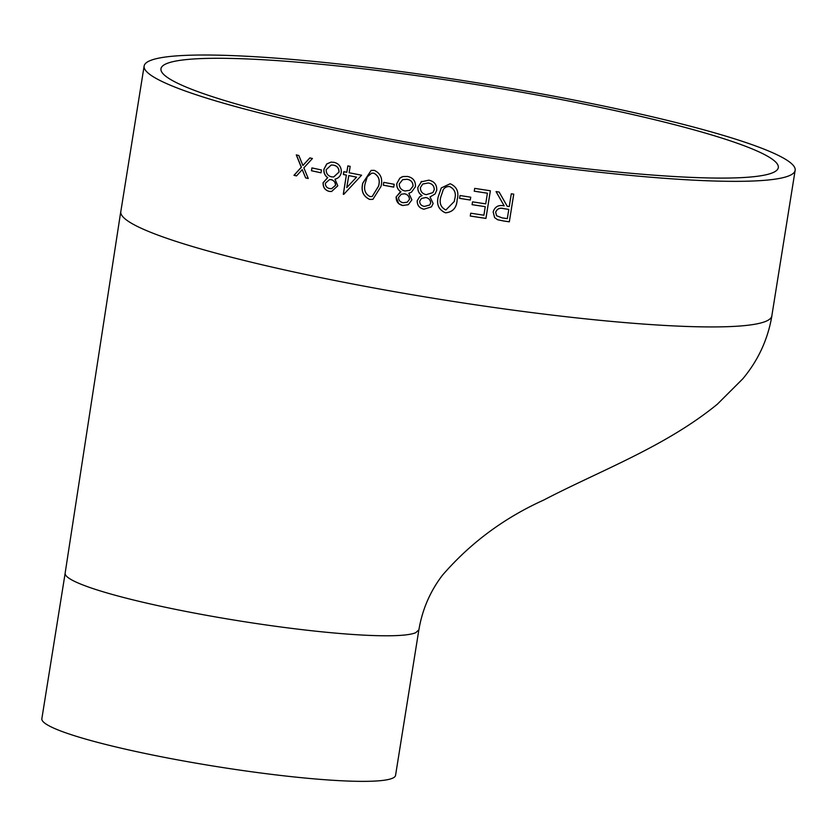 <?xml version="1.0" encoding="UTF-8"?>
<svg xmlns="http://www.w3.org/2000/svg" width="837" height="837" viewBox="0 0 837 837"><rect width="100%" height="100%" fill="white"/><g stroke="black" fill="none" stroke-linecap="round" stroke-linejoin="round"><path stroke-width="1.26" d="M411.312 143.012A312.599 34.244 9.1 0 0 778.305 167.62A312.599 34.244 9.1 0 0 475.05 84.37A312.599 34.244 9.1 0 0 160.966 68.739A312.599 34.244 9.1 0 0 411.312 143.012M408.132 144.362A329.663 36.117 9.1 0 0 795.15 170.319A329.663 36.117 9.1 0 0 475.353 82.518A329.663 36.117 9.1 0 0 144.131 66.05A329.663 36.117 9.1 0 0 408.132 144.362M396.811 183.565L399.793 178.208L402.974 176.544L407.535 176.471C413.049 177.632 415.696 181.022 415.455 186.651L411.448 192.186L408.822 193.284L411.898 199.844L408.299 204.688L402.712 205.525L398.642 203.59L396.1 196.957L400.902 191.872C397.878 189.832 396.508 187.07 396.811 183.565L399.845 178.187L401.896 176.91M474.244 191.213L474.705 188.377A329.663 36.117 9.1 0 0 490.377 190.763L485.941 218.415A329.663 36.117 9.1 0 1 470.268 216.04L470.729 213.205A329.663 36.117 9.1 0 0 483.912 215.214L485.251 206.666A329.663 36.117 9.1 0 1 472.089 204.688L472.539 201.853A329.663 36.117 9.1 0 0 485.722 203.862L487.416 193.19A329.391 36.085 9.1 0 1 474.255 191.181A329.663 36.117 9.1 0 0 487.427 193.221M470.268 200.043A329.663 36.117 9.1 0 1 459.565 198.359L460.026 195.523A329.663 36.117 9.1 0 0 470.729 197.208L470.268 200.043L470.718 197.208M445.514 212.828C438.714 209.878 436.297 204.5 438.253 196.695L441.266 187.938L450.17 183.753C456.876 186.682 459.199 192.029 457.148 199.781C456.699 207.785 452.827 212.138 445.514 212.828L445.525 212.797C438.734 209.857 436.318 204.479 438.274 196.674L441.266 187.938M457.264 198.976L457.148 199.75C456.709 207.754 452.827 212.106 445.525 212.797M417.893 187.31L421.702 181.347L417.893 187.31C417.611 190.815 418.992 193.577 422.057 195.586L422.089 195.565C419.023 193.556 417.642 190.794 417.935 187.289M420.938 181.922L428.722 180.175C434.288 181.294 436.956 184.663 436.726 190.292L435.031 193.996L430.04 196.957L433.147 203.496L431.453 206.854L423.899 209.219C419.327 208.141 417.098 205.295 417.203 200.692L419.651 196.768L422.057 195.586M383.304 185.197L383.754 182.361A329.663 36.117 9.1 0 0 394.175 184.286L393.725 187.122A329.663 36.117 9.1 0 1 383.304 185.197L383.817 182.372M369.64 199.426C363.132 196.339 360.841 190.899 362.777 183.104L371.157 170.382L374.296 170.35C380.751 173.426 382.969 178.836 380.94 186.567L372.904 199.352L369.713 199.405C363.206 196.318 360.925 190.878 362.86 183.094L371.189 170.371M346.351 175.111A329.663 36.117 9.1 0 1 343.358 174.514L343.819 171.669A329.663 36.117 9.1 0 0 346.811 172.276L347.836 165.893A329.663 36.117 9.1 0 0 350.169 166.364L349.144 172.746A329.663 36.117 9.1 0 0 361.594 175.205L343.756 194.362A329.663 36.117 9.1 0 1 343.285 194.268L346.351 175.111L343.379 194.247A329.391 36.085 9.1 0 0 343.787 194.33M323.909 169.283L326.733 163.958L330.971 162.116L333.953 162.326C339.09 163.571 341.527 167.002 341.266 172.652C340.439 176.157 338.347 178.344 334.978 179.191L337.792 185.824L331.567 191.506L329.14 191.37C324.944 190.198 322.936 187.31 323.103 182.696L327.612 177.664C324.829 175.592 323.595 172.799 323.909 169.283L326.848 163.947L331.023 162.116M311.458 170.748L311.908 167.913A329.663 36.117 9.1 0 0 321.471 169.963L321.021 172.809A329.663 36.117 9.1 0 1 311.458 170.748L312.023 167.944M305.641 177.925L302.23 169.618L296.528 175.906A329.663 36.117 9.1 0 1 293.965 175.331L301.268 167.264L296.288 154.908A329.663 36.117 9.1 0 0 298.84 155.483L302.889 165.485L309.816 157.921A329.663 36.117 9.1 0 0 312.442 158.486L303.852 167.839L308.257 178.501A329.663 36.117 9.1 0 1 305.641 177.925L302.23 169.618M509.335 221.815A329.663 36.117 9.1 0 1 503.822 221.031L497.628 219.754L494.594 217.599L493.171 211.918C494.845 206.687 498.517 204.657 504.177 205.85L496.059 191.6A329.663 36.117 9.1 0 0 499.134 192.05L507.243 206.289A329.663 36.117 9.1 0 0 509.252 206.572L511.292 193.807A329.663 36.117 9.1 0 0 513.761 194.153L509.335 221.815L513.719 194.142M396.864 183.544C396.571 187.049 397.931 189.811 400.954 191.851L400.557 191.6M65.119 573.471L41.85 718.711A179.108 19.617 9.1 0 0 185.28 761.262A179.108 19.617 9.1 0 0 395.556 775.365L418.824 630.094M503.822 221.031L497.596 219.723L494.583 217.589M499.103 192.018L507.201 206.247M503.78 220.999A329.391 36.085 9.1 0 0 509.294 221.774M495.63 212.253L496.644 215.768L502.148 217.892A329.663 36.117 9.1 0 0 507.316 218.624L508.791 209.407L503.717 208.612C499.741 207.534 497.042 208.748 495.63 212.253L496.571 215.684M508.791 209.407L503.748 208.643C499.773 207.566 497.073 208.779 495.661 212.284M293.965 175.331L294.101 175.32A329.391 36.085 9.1 0 0 296.549 175.875M294.101 175.32L301.393 167.264L296.424 154.908M302.889 165.485L309.941 157.911M305.767 177.915A329.391 36.085 9.1 0 0 308.236 178.459M311.573 170.748A329.391 36.085 9.1 0 0 321.021 172.778M331.619 191.495L329.255 191.359C325.059 190.187 323.04 187.3 323.208 182.686L327.727 177.653C324.944 175.582 323.71 172.788 324.024 169.273M333.722 176.952L339.069 172.077C339.069 168.206 337.238 165.893 333.576 165.151L331.211 165.004L326.179 169.712C326.168 173.521 327.926 175.896 331.452 176.827L333.67 176.963L338.964 172.098C338.964 168.216 337.133 165.904 333.471 165.161L331.211 165.004M331.672 188.67L335.595 185.301C335.48 182.278 333.994 180.405 331.159 179.662L329.6 179.578M335.595 185.301L335.491 185.312C335.375 182.288 333.9 180.415 331.054 179.673L329.527 179.589L325.352 183.261C325.415 186.264 326.88 188.022 329.726 188.566L331.619 188.681L335.491 185.312M343.358 174.514L343.463 174.494A329.391 36.085 9.1 0 0 346.445 175.1M343.463 174.494L343.913 171.69M346.811 172.276L347.92 165.914M346.769 187.593L348.778 175.571A329.391 36.085 9.1 0 0 356.583 177.12L346.769 187.593L356.583 177.12M348.694 175.582A329.663 36.117 9.1 0 0 356.489 177.13M372.936 199.342L369.713 199.405M372.235 196.517L378.596 186.107C380.312 180.101 378.722 175.78 373.836 173.154L371.618 173.207L367.276 176.816L365.162 183.575C363.593 189.664 365.204 193.996 370.017 196.569L372.203 196.528L378.523 186.128C380.239 180.112 378.659 175.791 373.762 173.165L371.618 173.207M383.367 185.176A329.391 36.085 9.1 0 0 393.725 187.09M411.448 192.186L408.822 193.284M408.32 204.678L402.754 205.504C398.245 204.406 396.047 201.55 396.152 196.936L400.044 192.196M407.096 179.285L402.702 179.662L399.259 183.952C399.301 187.76 401.216 190.104 405.024 190.982L409.827 190.313L413.049 186.117C413.007 182.246 411.03 179.965 407.096 179.285L402.806 179.62M407.232 202.219L409.481 199.352C409.324 196.339 407.724 194.498 404.669 193.807L401.289 194.184L398.538 197.49C398.653 200.482 400.243 202.219 403.308 202.711L407.232 202.219L409.439 199.373C409.283 196.371 407.682 194.519 404.627 193.828L401.289 194.184M413.049 186.117L413.007 186.138C412.965 182.267 410.988 179.986 407.054 179.306M409.785 190.334L413.007 186.138M435.052 193.975L430.04 196.957M431.463 206.844L423.93 209.198C419.368 208.12 417.14 205.274 417.244 200.671L419.661 196.758M428.272 182.979L422.695 184.046L420.383 187.687C420.425 191.495 422.371 193.818 426.2 194.676L432.844 192.636L434.277 189.769C434.236 185.898 432.227 183.638 428.272 182.979L422.758 184.004M429.695 204.981L430.689 203.014C430.532 200.012 428.921 198.17 425.834 197.501L421.45 198.463L419.672 201.215C419.787 204.207 421.398 205.933 424.485 206.404L429.674 205.013L430.668 203.035C430.511 200.033 428.889 198.191 425.813 197.522L421.419 198.484M434.277 189.769L434.246 189.79C434.204 185.929 432.206 183.659 428.241 183M432.865 192.615L434.246 189.79M454.271 201.435L454.658 199.363C456.406 193.337 454.732 189.068 449.647 186.546C446.613 186.327 444.374 187.582 442.93 190.313M443.233 189.8L440.743 197.124C439.153 203.224 440.869 207.513 445.891 209.982L454.25 201.508L454.648 199.394C456.395 193.368 454.721 189.089 449.636 186.578C446.592 186.348 444.353 187.603 442.909 190.344M459.576 198.338A329.391 36.085 9.1 0 0 470.268 200.012M472.089 204.657A329.391 36.085 9.1 0 0 485.251 206.666M490.346 190.752L485.92 218.384A329.391 36.085 9.1 0 1 470.279 216.009M120.8 211.656A329.663 36.117 9.1 0 0 384.811 289.947A329.663 36.117 9.1 0 0 766.022 321.251A329.663 36.117 9.1 0 0 771.829 315.905L795.15 170.319M120.758 211.646L65.14 573.146C63.664 582.385 122.955 600.286 208.601 615.687C304.469 632.918 397.272 640.546 415.717 632.699L418.898 629.79C422.308 609.535 430.145 591.382 442.386 575.301C470.206 543.119 503.958 518.04 543.652 500.087C600.495 470.425 665.091 446.832 717.299 404.25L742.806 378.795C758.196 360.37 767.885 339.403 771.881 315.873M120.81 211.625L144.131 66.05"/></g></svg>
